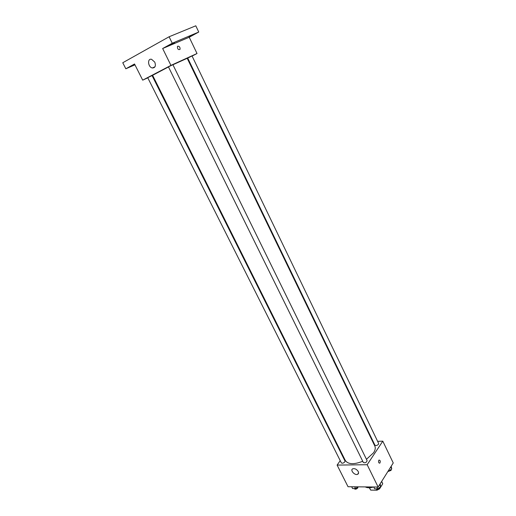 <?xml version="1.0" encoding="UTF-8"?>
<svg xmlns="http://www.w3.org/2000/svg" width="516" height="516" viewBox="0 0 516 516"><rect width="100%" height="100%" fill="white"/><g stroke="black" fill="none" stroke-linecap="round" stroke-linejoin="round"><path stroke-width="0.77" d="M380.099 487.117L380.008 488.136C378.654 489.523 377.454 489.826 376.416 489.033L376.99 490.2L370.688 490.116L369.288 487.768M381.73 481.686L382.743 483.763L381.788 481.615M382.743 483.763L379.583 488.833L376.99 490.2M369.52 487.762L370.688 490.116M380.976 482.525L383.407 478.648M365.27 486.904C367.315 488.026 370.088 488.052 373.578 486.994M377.628 441.335L382.795 441.154L393.244 462.962L378.144 487.04L348.042 486.73L337.109 465.084L340.231 460.665M372.636 441.515L373.145 441.496M366.45 459.292L373.584 452.771C375.267 450.158 375.68 447.914 374.816 446.024L187.205 58.289L172.925 64.764M168.48 66.938L152.607 75.31L345.339 460.53C348.171 464.452 353.97 464.697 362.735 461.265M342.921 456.847L343.256 456.37M382.795 441.154L367.173 464.716L337.109 465.084M344.811 461.891L344.991 460.982L152.059 75.562L147.731 77.69L341.328 462.852C342.289 463.529 343.45 463.207 344.811 461.891M378.486 444.25L378.634 443.425L192.029 55.954L187.721 58.082L374.932 445.185C375.932 445.882 377.119 445.572 378.486 444.25M367.115 460.653C366.483 462.53 365.225 463.149 363.348 462.504L168.442 66.867L172.886 64.681L367.115 460.653M367.173 464.716L378.144 487.04M358.233 471.527C358.82 472.85 358.62 473.778 357.627 474.301C354.737 475.739 349.7 469.921 352.841 468.767C354.937 468.347 356.737 469.263 358.233 471.527M378.796 460.317L379.041 460.059C380.369 460.343 380.627 461.375 379.808 463.162C378.634 463.11 378.299 462.162 378.796 460.317C378.299 462.162 378.634 463.11 379.802 463.162L379.808 463.162C380.627 461.375 380.369 460.343 379.034 460.059M187.34 58.56L187.824 58.302M192.094 56.083L197.022 53.516L170.944 65.384L142.7 80.154L147.795 77.826M152.181 75.813L152.73 75.562M172.254 43.234L169.1 36.765L195.79 25.8L198.75 32.037L172.254 43.234L162.656 48.517L170.944 65.384M197.022 53.516L189.224 37.242L198.75 32.037M169.1 36.765L122.756 62.746L125.827 68.783L134.966 64.842M142.7 80.154L134.534 63.99L125.827 68.783M154.774 62.126C156.038 65.893 155.239 67.848 152.375 67.977C147.944 67.299 147.06 58.153 151.569 59.295L154.774 62.126M189.224 37.242L162.656 48.517M177.852 46.15C179.491 46.311 180.219 47.375 180.039 49.349C178.368 50.071 177.491 49.149 177.414 46.582L177.852 46.15C179.491 46.311 180.219 47.382 180.039 49.349C178.368 50.071 177.491 49.149 177.414 46.582L177.846 46.15M134.799 64.513L130.593 66.422L134.676 64.268M189.011 36.707L193.874 34.437L189.011 36.707M169.364 45.021L174.44 42.667L169.364 45.021M380.137 483.86L380.673 486.691L377.757 488.839L374.648 488.8L373.758 486.994M379.66 484.621L380.673 486.691M376.867 487.027L377.757 488.839M357.943 486.827L355.556 488.568L352.583 488.536L351.693 486.762M354.666 486.794L355.556 488.568M354.247 488.555L354.369 488.794C355.35 489.523 356.504 489.22 357.827 487.884L357.93 486.84M391.186 466.251L391.754 468.941L388.922 471.011L388.193 471.018M390.773 466.903L391.754 468.941M388.606 470.36L388.922 471.011M387.845 471.572L391.076 470.386L391.134 469.392M358.568 472.888L357.627 474.301M154.961 66.822L152.375 67.977"/></g></svg>
